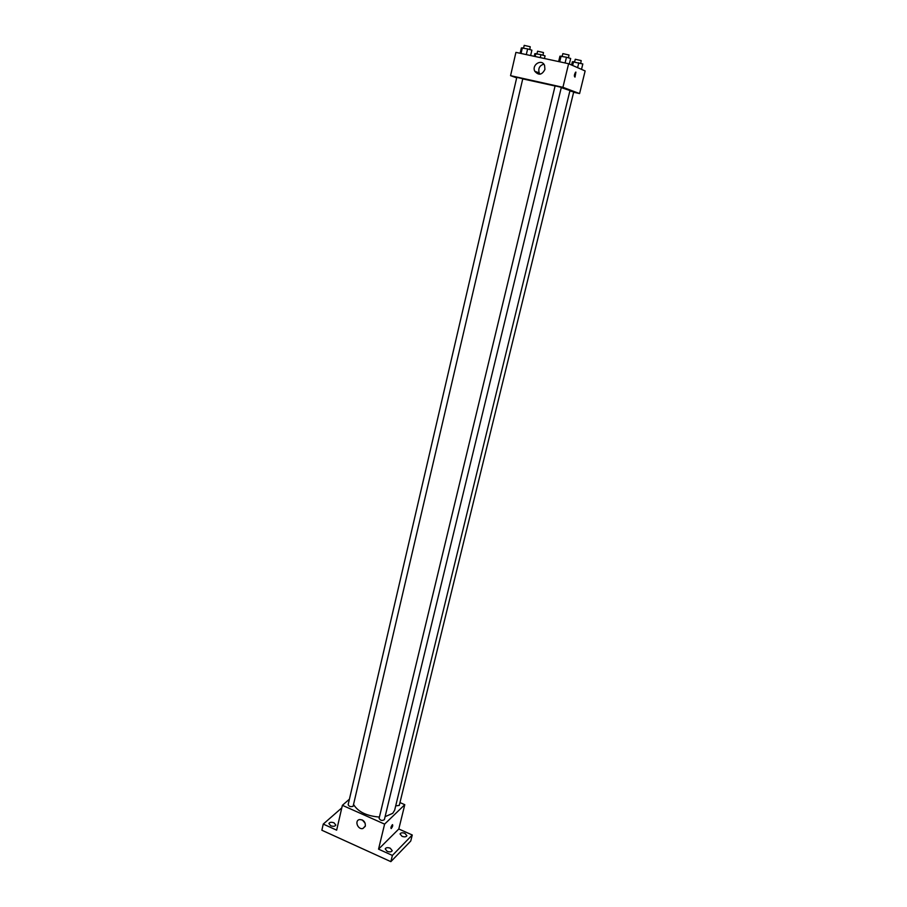 <?xml version="1.0" encoding="UTF-8"?>
<svg xmlns="http://www.w3.org/2000/svg" width="907" height="907" viewBox="0 0 907 907"><rect width="100%" height="100%" fill="white"/><g stroke="black" fill="none" stroke-linecap="round" stroke-linejoin="round"><path stroke-width="1.36" d="M399.964 802.582L404.783 804.69L398.808 828.998L412.266 834.984L410.758 841.027L390.86 861.65L321.86 830.234L323.255 824.089L341.792 807.888M404.93 833.34L406.88 835.698C406.143 836.98 404.522 837.184 402.005 836.311L400.055 833.952C400.792 832.671 402.425 832.467 404.93 833.34M390.248 848.204L392.221 850.653C391.439 852.002 389.761 852.229 387.164 851.333L385.203 848.895C385.985 847.535 387.663 847.308 390.248 848.204M398.808 828.998L378.548 849.156L392.391 855.426L390.86 861.65M412.266 834.984L392.391 855.426M404.783 804.69L384.602 824.123L378.548 849.156M384.602 824.123L342.381 805.314L336.656 830.166L323.255 824.089M365.362 825.937L362.925 828.499C357.891 830.03 354.229 820.586 359.455 819.577C363.412 819.645 365.385 821.765 365.362 825.937M334.014 822.819L335.828 825.053C335.034 826.413 333.322 826.651 330.692 825.755L328.89 823.522C329.683 822.15 331.395 821.923 334.014 822.819M385.09 816.674L392.765 813.307L394.658 810.155L569.981 90.541L561.274 87.639M353.673 804.668C358.174 811.901 366.757 816.039 379.409 817.06M342.381 805.314L349.41 799.192M353.118 806.278L522.783 78.728L516.797 77.344L348.152 804.645C348.98 806.516 350.635 807.06 353.118 806.278M395.701 805.881L399.273 805.416L573.7 91.97L569.891 90.938M384.375 819.633C382.187 820.994 380.43 820.574 379.103 818.352L555.107 85.87L561.342 87.355L384.375 819.633M392.289 824.814L392.504 824.644C393.014 825.483 392.584 826.787 391.2 828.567C390.645 828.023 391.008 826.765 392.289 824.814C391.008 826.765 390.634 828.012 391.2 828.567L391.2 828.567C392.584 826.787 393.014 825.472 392.504 824.644M365.192 823.284L362.335 819.973M522.931 78.932L555.084 85.995M573.632 92.242L579.584 93.568L562.918 87.31L510.562 75.666L516.673 77.855M510.562 75.666L515.924 52.368L568.621 63.728L585.14 70.95L579.584 93.568M568.621 63.728L562.918 87.31M544.914 69.442C541.978 75.043 538.599 75.644 534.779 71.245C531.468 64.68 541.83 58.479 544.585 65.417L544.914 69.442M575.9 72.118L574.993 77.106C574.018 76.369 574.21 74.737 575.571 72.197L574.993 77.106C574.018 76.369 574.21 74.737 575.571 72.197L575.9 72.118M540.005 74.215L539.212 72.957C538.01 68.433 539.552 65.508 543.826 64.159M569.313 64.034L570.662 58.467L566.467 57.22L559.936 56.177L558.633 61.585M566.467 57.22L565.084 62.968M561.082 56.064L559.71 61.812M562.215 56.302L562.862 53.626L568.984 55.01L568.485 57.821M530.629 55.542L531.887 50.168L527.636 48.91L521.389 47.924L520.142 53.275M527.636 48.91L526.298 54.613M522.364 47.776L521.049 53.468M523.588 48.037L524.201 45.373L530.232 46.745L529.79 49.545M581.512 69.363L582.827 63.966L572.385 61.721L571.58 65.032M578.802 62.776L577.6 67.662M573.553 61.642L572.623 65.485M574.619 61.869L575.253 59.261L581.206 60.61L580.707 63.343M544.438 58.513L545.062 55.86L540.969 54.647L534.835 53.66L534.212 56.313M540.969 54.647L540.266 57.617M535.833 53.547L535.141 56.517M536.989 53.785L537.59 51.2L543.463 52.527L543.01 55.248M365.249 826.322L362.925 828.499M539.212 72.957L534.779 71.245"/></g></svg>
